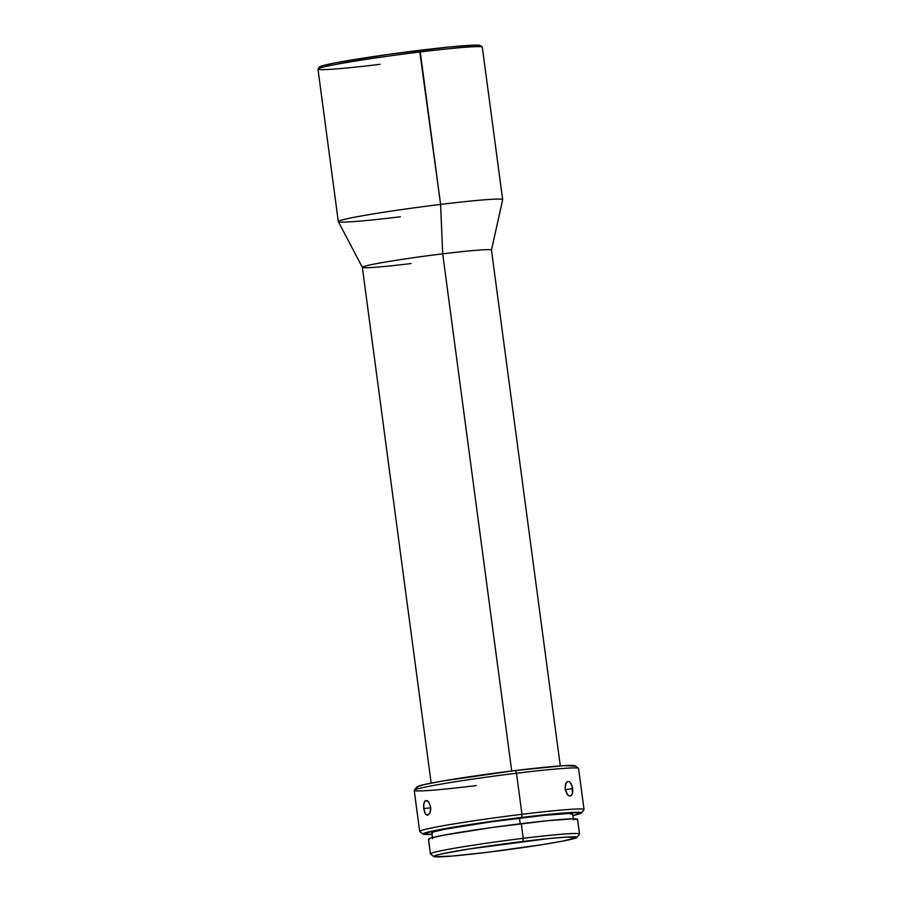 <?xml version="1.0" encoding="UTF-8"?>
<svg xmlns="http://www.w3.org/2000/svg" width="902" height="902" viewBox="0 0 902 902"><rect width="100%" height="100%" fill="white"/><g stroke="black" fill="none" stroke-linecap="round" stroke-linejoin="round"><path stroke-width="1.35" d="M560.289 765.888L491.466 250.068A65.136 2.819 172.4 0 0 442.702 253.834L440.593 204.416L420.253 51.955A82.905 3.585 -7.6 0 1 482.22 47.028L480.225 45.506A81.124 3.507 172.4 0 0 419.588 50.332L440.593 204.416A82.905 3.585 -7.6 0 1 502.662 199.635L482.311 47.175A82.905 3.585 172.4 0 0 420.253 51.955A82.905 3.585 172.4 0 0 317.966 69.093L338.306 221.565A82.905 3.585 -7.6 0 1 440.593 204.416L442.702 253.834A65.136 2.819 -7.6 0 1 491.466 250.113L502.662 199.692A82.905 3.585 172.4 0 0 440.593 204.416A82.905 3.585 172.4 0 0 338.329 221.621L362.345 267.342A65.136 2.819 -7.6 0 1 442.702 253.834L511.705 770.984L442.702 253.834A65.136 2.819 172.4 0 0 362.333 267.308L431.156 783.116M576.942 837.451L579.479 834.124A75.204 3.247 172.4 0 0 523.228 838.319L522.901 841.476A72.239 3.123 -7.6 0 1 576.942 837.451A72.239 3.123 -7.6 0 1 487.858 852.243L542.091 844.678L562.825 841.092L576.897 837.496L566.862 837.056L548.145 838.634L468.679 849.041L440.695 854.126L435.948 855.333L433.862 856.223L434.527 856.753L452.229 856.043L487.858 852.243A72.239 3.123 -7.6 0 1 433.851 856.539A72.239 3.123 -7.6 0 1 522.901 841.476L523.228 838.319A75.204 3.247 -7.6 0 1 579.535 833.978L577.573 819.32A75.204 3.247 172.4 0 0 521.277 823.661L523.228 838.319L521.277 823.661A75.204 3.247 172.4 0 0 428.484 839.21L430.446 853.878A75.204 3.247 -7.6 0 1 523.228 838.319A75.204 3.247 172.4 0 0 430.536 854.002L433.851 856.539M476.267 785.608A82.905 3.585 -7.6 0 1 414.266 790.22A82.905 3.585 -7.6 0 1 516.485 773.239A82.905 3.585 -7.6 0 1 578.464 768.312L575.138 765.775A79.94 3.45 172.4 0 0 515.38 770.533L516.485 773.239L521.965 814.292L521.638 817.449A79.94 3.45 -7.6 0 1 581.44 812.984A79.94 3.45 -7.6 0 1 572.894 815.577L581.384 813.04L570.289 812.555L506.281 819.388L438.688 829.784L423.117 833.764L432.024 834.373A79.94 3.45 -7.6 0 1 423.106 834.113A79.94 3.45 -7.6 0 1 521.638 817.449L521.965 814.292A82.905 3.585 -7.6 0 1 584.034 809.511L578.554 768.459A82.905 3.585 172.4 0 0 516.485 773.239A82.905 3.585 172.4 0 0 414.21 790.389L419.689 831.441A82.905 3.585 -7.6 0 1 521.965 814.292L516.485 773.239L515.38 770.533L564.032 765.64L575.126 766.125M581.44 812.984L583.977 809.669A82.905 3.585 172.4 0 0 521.965 814.292A82.905 3.585 172.4 0 0 419.78 831.576L423.106 834.113M571.034 783.41L572.702 788.54L565.148 789.746L572.702 788.54L572.691 792.644L571.473 795.417L569.342 795.97L567.741 794.966L565.024 789.013L566.118 782.778L568.17 781.403L569.669 781.876L572.082 785.743L572.409 793.771M567.978 781.425L569.669 781.876M566.715 782.068L568.17 781.403M425.225 813.548L423.658 808.564L430.728 807.797L423.658 808.564L423.85 803.175L425.237 800.807L427.345 800.784L428.788 802.126L430.649 807.064L430.716 809.94L429.713 813.514L427.841 815.183L425.823 814.348L424.695 812.522L423.512 805.7L424.662 801.359L426.06 800.491M566.986 794.11L565.024 789.013L565.599 783.737M573.469 819.873L572.68 814.01A71.055 3.067 172.4 0 0 519.484 818.103L520.24 823.785L519.484 818.103A71.055 3.067 172.4 0 0 431.81 832.805L432.599 838.668M429.273 839.57L428.585 839.018L430.75 838.093L443.232 835.275L492.221 827.461L547.548 820.707L573.266 818.813L577.483 819.523M432.554 833.132L431.9 832.614L433.952 831.745L445.746 829.073L492.041 821.699L544.312 815.318L568.61 813.525L572.601 814.19M425.891 800.514L428.788 802.126L430.649 807.064L430.175 812.488L427.672 815.205M417.581 787.435L416.848 786.848L424.414 784.526L442.882 780.974L515.38 770.533A79.94 3.45 172.4 0 0 416.803 786.905L414.266 790.22M411.098 263.542A65.136 2.819 -7.6 0 1 362.345 267.342M400.375 216.784A82.905 3.585 -7.6 0 1 338.306 221.565M320.345 67.481L319.601 66.895L321.935 65.891L335.397 62.858L388.243 54.424L447.922 47.141L475.67 45.1L480.214 45.855M427.841 815.183L426.477 814.901M571.473 795.417L570.12 796.06L568.519 795.587M380.035 64.313A82.905 3.585 -7.6 0 1 318.023 68.935A82.905 3.585 -7.6 0 1 420.253 51.955L419.588 50.332A81.124 3.507 172.4 0 0 319.545 66.94L318.023 68.935"/></g></svg>
